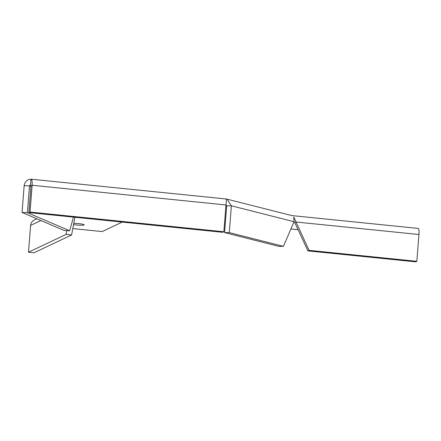 <?xml version="1.0" encoding="UTF-8"?>
<svg xmlns="http://www.w3.org/2000/svg" width="441" height="441" viewBox="0 0 441 441"><rect width="100%" height="100%" fill="white"/><g stroke="black" fill="none" stroke-linecap="round" stroke-linejoin="round"><path stroke-width="0.66" d="M73.542 224.629A6.764 0.772 -175.5 0 0 84.077 224.971A6.764 0.772 -175.5 0 0 84.214 224.833A6.764 0.772 -175.5 0 0 80.709 223.868A6.764 0.772 -175.5 0 0 73.779 223.367M224.612 222.214L225.384 222.292M290.922 228.956L298.072 229.684M72.804 228.587L102.207 231.575L122.229 222.088M291.788 215.572L418.255 228.432A6.764 1.312 95.8 0 1 418.95 234.513L416.839 261.304L415.692 261.844L307.901 250.885L309.047 250.339L293.739 217.005L294.053 221.707L283.42 246.337L229.27 232.605L224.574 232.594L278.718 246.326L283.42 246.337M418.95 234.513L295.911 221.999L294.764 222.54L293.899 222.071M309.047 250.339L416.839 261.304M294.764 222.54L307.901 250.885M66.817 230.632L66.117 234.386L28.511 252.213L30.616 225.417A6.764 6.587 -115.4 0 1 34.321 219.982L36.84 218.786M28.511 252.213L34.007 252.77L71.618 234.948L74.92 217.275M71.618 234.948L66.117 234.386M225.957 198.963L30.997 179.184C31.901 179.195 32.281 181.218 32.143 185.259L30.991 185.799L30.556 184.762L30.997 179.184C27.105 179.437 24.828 181.598 24.161 185.667L29.497 185.876L27.386 212.672L22.05 212.457L24.161 185.667M30.605 184.762L29.497 185.876L30.942 186.493M73.487 217.126L69.645 230.742L64.303 230.533L22.05 212.457M69.645 230.742L27.386 212.672M226.001 204.762L226.68 205.804L231.382 205.815L227.043 199.156L226.04 199.007M294.053 221.707L231.382 205.815L229.27 232.605M226.68 205.804L224.574 232.594M225.858 199.001C226.415 198.974 226.454 200.964 225.974 204.971L223.863 231.762L222.716 232.308L28.886 212.595L30.991 185.799M225.974 204.971L32.143 185.259L30.032 212.049L223.863 231.762M30.032 212.049L28.886 212.595M30.616 225.417L40.93 220.533M291.986 215.621L227.043 199.156"/></g></svg>
